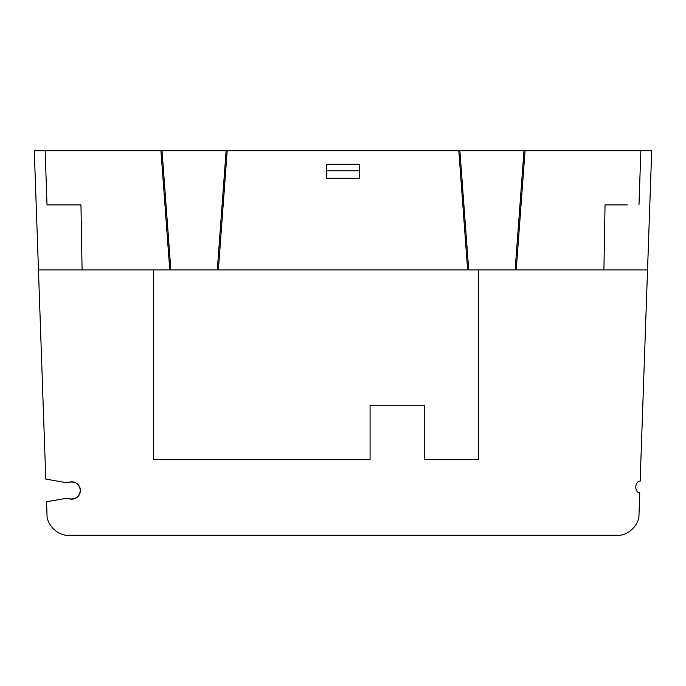 <?xml version="1.0" encoding="UTF-8"?>
<svg xmlns="http://www.w3.org/2000/svg" width="686" height="686" viewBox="0 0 686 686"><rect width="100%" height="100%" fill="white"/><g stroke="black" fill="none" stroke-linecap="round" stroke-linejoin="round"><path stroke-width="1.03" d="M218.371 269.89L227.195 150.74L458.805 150.74L467.629 269.89L515.143 269.89L523.975 150.74L524.747 150.74L459.123 150.74M516.232 269.89L525.064 150.74L651.7 150.74L640.158 481.152C634.636 481.023 634.233 492.591 639.755 492.848L639 514.346C639.532 524.859 627.836 536.152 617.357 535.26L68.643 535.26C58.164 536.152 46.468 524.859 47 514.346L46.562 501.783L64.578 498.602L69.389 498.842C75.726 499.588 79.396 496.81 80.399 490.499C79.396 484.187 75.726 481.409 69.389 482.155L64.578 482.395L45.765 479.077L34.3 150.74L160.936 150.74L169.768 269.89L217.282 269.89L226.114 150.74L226.877 150.74L161.253 150.74M627.321 204.9L605.043 204.9L627.321 204.9M169.768 269.89L82.088 269.89L80.957 204.9L47.025 204.9L80.957 204.9M217.282 269.89L218.054 269.89L217.282 269.89M467.629 269.89L218.054 269.89M515.143 269.89L515.915 269.89L515.143 269.89M605.043 204.9L603.912 269.89L515.915 269.89M69.389 498.842A8.669 8.669 0 0 0 80.399 490.499A8.669 8.669 0 0 0 69.389 482.155M640.861 150.74L638.975 204.9M47.025 204.9L45.139 150.74M326.75 170.78L326.75 178.283L359.25 178.283L359.25 164.28L326.75 164.28L326.75 170.78L359.25 170.78M478.391 269.89L478.391 459.44L424.231 459.44L424.231 405.28L370.08 405.28L370.08 459.44L153.45 459.44L153.45 269.89M424.231 405.28L412.972 405.28M381.339 405.28L370.08 405.28M459.886 150.74L468.718 269.89M162.025 150.74L170.857 269.89M38.459 269.89L82.088 269.89M603.912 269.89L647.541 269.89"/></g></svg>
